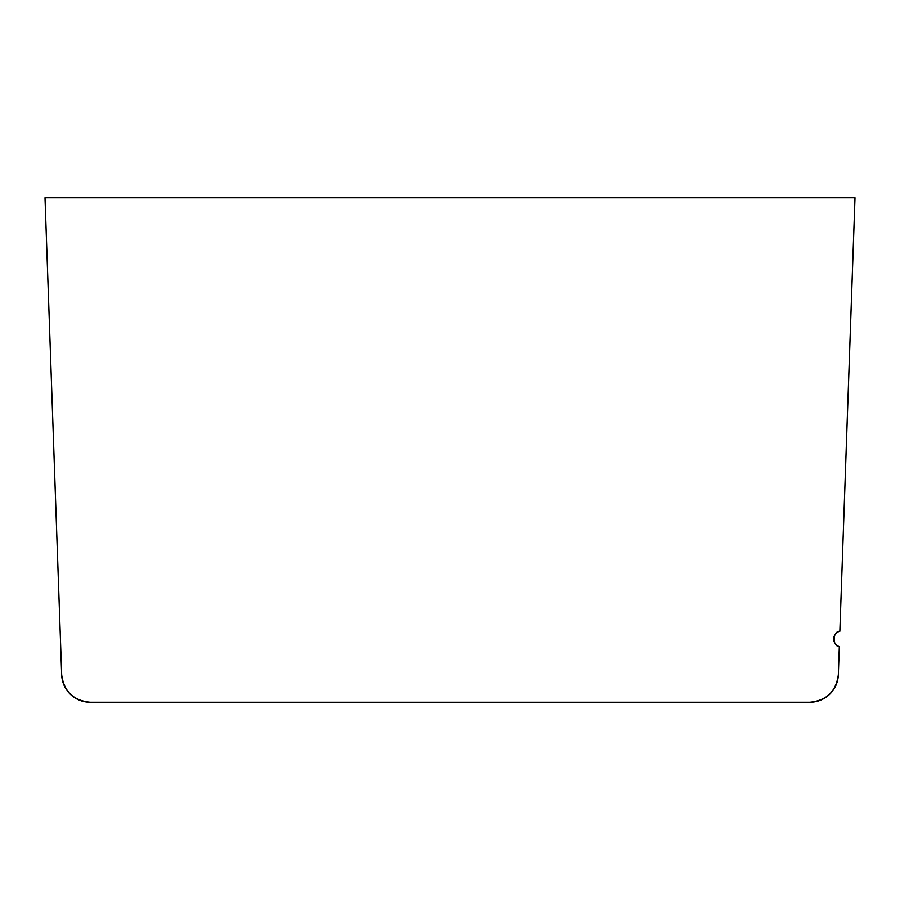 <?xml version="1.0" encoding="UTF-8"?>
<svg xmlns="http://www.w3.org/2000/svg" width="900" height="900" viewBox="0 0 900 900"><rect width="100%" height="100%" fill="white"/><g stroke="black" fill="none" stroke-linecap="round" stroke-linejoin="round"><path stroke-width="1.35" d="M855 197.764L839.857 631.249A7.954 7.954 0 0 0 839.317 646.594C832.084 646.256 832.613 631.08 839.857 631.249L854.989 197.764L45 197.764L61.672 674.798A28.418 28.418 0 0 0 90.067 702.236C73.373 700.571 63.911 691.425 61.672 674.798L61.087 658.316L61.661 674.798C63.9 691.425 73.373 700.571 90.056 702.236L809.933 702.236C826.627 700.571 836.1 691.425 838.339 674.798C836.089 691.425 826.627 700.571 809.933 702.236L142.391 702.236M45 197.764L60.053 628.526M839.329 646.594L838.339 674.798A28.418 28.418 0 0 1 809.933 702.236"/></g></svg>
